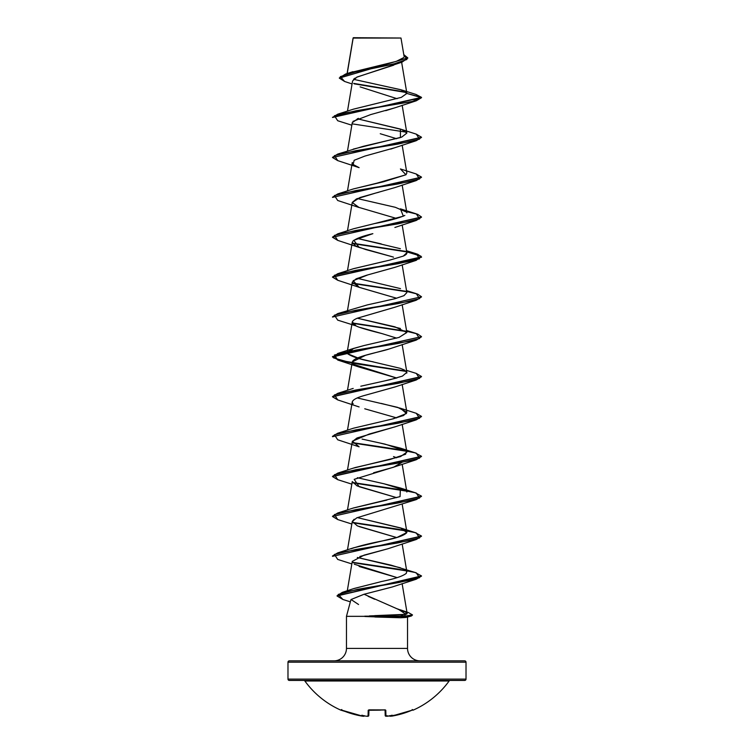 <?xml version="1.0" encoding="UTF-8"?>
<svg xmlns="http://www.w3.org/2000/svg" width="754" height="754" viewBox="0 0 754 754"><rect width="100%" height="100%" fill="white"/><g stroke="black" fill="none" stroke-linecap="round" stroke-linejoin="round"><path stroke-width="1.13" d="M450.204 680.438A1.338 1.338 0 0 0 449.13 680.985A89.019 89.019 0 0 1 413.22 710.127L413.22 710.127A89.019 89.019 0 0 0 449.13 680.985L304.87 680.985A89.019 89.019 0 0 0 340.78 710.127L357.339 715.169L363.692 716.027A65.523 31.027 -36.7 0 1 361.854 715.216A65.523 34.458 33.8 0 0 365.106 716.027A88.84 88.501 0 0 0 366.934 716.253L368.056 716.196L368.206 710.268L369.036 709.853L385.398 709.929L385.944 716.196L387.066 716.253A88.84 88.501 -0 0 0 388.894 716.027A65.523 34.458 -33.8 0 0 392.146 715.216A65.523 31.027 36.7 0 1 390.308 716.027L401.797 713.84L412.683 709.929M464.69 660.853A1.338 1.338 0 0 1 466.019 662.191L466.019 679.1A1.338 1.338 0 0 1 464.69 680.438L289.31 680.438L464.69 680.438A1.338 1.338 0 0 0 466.019 679.1L287.981 679.1A1.338 1.338 0 0 0 289.31 680.438A1.338 1.338 0 0 1 287.981 679.1L466.019 679.1L466.019 662.191A1.338 1.338 0 0 0 464.69 660.853L289.31 660.853A1.338 1.338 0 0 0 287.981 662.191L466.019 662.191L287.981 662.191L287.981 679.1L287.981 662.191A1.338 1.338 0 0 1 289.31 660.853L464.69 660.853L289.31 660.853M347.217 73.524L353.164 38.077L400.987 38.03L353.353 37.7L400.987 38.03L353.164 38.077L347.509 71.8M419.997 660.853A12.46 12.46 0 0 1 407.537 648.393L407.537 617.045L407.537 648.393A12.46 12.46 0 0 0 419.997 660.853M346.463 648.393A12.46 12.46 0 0 1 334.003 660.853A12.46 12.46 0 0 0 346.463 648.393L407.537 648.393L346.463 648.393L346.463 616.338L346.463 648.393M364.927 616.338L346.463 616.338L364.927 616.338M407.537 616.649L405.812 617.469L400.779 617.752L374.898 616.998M393.711 65.164L357.085 77.021L352.57 80.97L347.481 111.14M395.181 107.718L385.709 110.668M358.386 118.359L352.269 122.648L347.481 151.026M380.252 133.731L396.67 138.727M395.105 147.624L390.732 149.103M347.481 190.903L352.269 162.534L353.098 164.476L354.173 160.282L364.842 156.097L394.879 147.709L416.293 140.678L356.095 150.64L334.427 155.626L337.707 160.611L332.486 157.511L421.495 137.407L416.293 140.678M378.744 192.27L376.67 192.798M375.765 193.033L356.453 198.933L352.269 202.411L358.263 207.209L396.67 218.49M347.481 270.667L352.269 242.298L355.586 245.898L365.624 249.508L392.165 256.728L359.121 247.416L353.814 240.3L372.862 233.665C362.372 236.115 355.652 238.679 352.702 241.346M395.275 267.208L366.567 275.248L356.133 278.848L352.269 282.175L359.601 287.472L396.679 298.254M395.237 307.104L357.255 318.226L394.879 307.236L416.293 300.205L356.086 310.177L334.427 315.163L337.707 320.139L356.067 325.907C358.904 327.434 367.556 329.998 382.014 333.598L396.67 338.131M352.307 321.883L356.067 325.907C355.436 325.266 347.047 322.712 357.255 318.226M389.205 348.97L365.473 355.322L352.269 361.939L353.626 364.342L396.67 378.018L359.121 367.057L353.626 364.342C345.596 357.82 378.329 352.693 389.205 348.97L416.293 340.082L356.086 350.054L334.427 355.04L337.707 360.026L406.397 371.468L358.668 364.191L339.602 360.563L332.486 356.925L421.514 336.652L332.486 356.585L339.536 360.205L358.423 363.824L405.991 371.062L349.177 362.269L333.409 357.877L337.707 353.485L397.914 343.513L419.573 338.527L416.293 333.541L406.519 330.497M395.247 386.868L365.841 395.096L394.889 387L416.293 379.969L356.095 389.931L334.427 394.917L337.707 399.903L332.486 396.802L421.495 376.698L416.293 379.969M395.134 426.792L357.01 437.98L352.269 441.703L347.481 470.081M347.481 509.958L352.269 481.58L357.047 485.878L396.67 497.659L359.121 486.707L354.182 479.337L394.879 466.764L401.637 462.541L393.522 467.254L373.588 472.767M354.182 519.214L352.269 521.466L357.377 525.896L396.67 537.545L359.121 526.584M352.259 561.41L364.125 555.123L387.528 548.865M386.434 549.166L359.818 556.518M354.267 564.209L397.141 577.621L359.121 566.471M374.719 615.641L405.916 614.322L398.913 609.618L364.088 594.256L392.297 586.97L376.689 591.032M368.216 596.367L374.672 599.251M405.916 614.322L407.151 613.436L405.171 611.843L397.49 608.902L405.171 611.843C407.546 613.059 407.791 613.888 405.916 614.322L400.459 614.821L404.408 616.178L400.779 617.752L405.888 617.46M348.395 591.127L349.159 590.618L348.386 591.127M353.673 588.629L379.959 581.947L353.965 588.525L342.325 592.361L398.432 582.597L419.46 577.715L416.293 572.833L390.958 565.132L357.33 557.479L400.412 567.762M406.312 573.323L406.651 571.23L403.974 569.195L406.651 571.23L406.312 573.323C399.893 578.516 380.855 581.391 379.959 581.947M350.855 548.865C358.47 546.16 369.319 543.446 383.409 540.731C396.434 538.252 404.229 535.538 406.792 532.607M402.165 504.087L406.858 531.909L401.665 528.328L357.321 517.602M353.221 508.064L386.925 500.072M405.831 490.571L384.097 483.804L357.33 477.716M353.221 468.177L400.562 456.575L406.858 452.146L406.434 451.278L385.124 444.153L362.071 439.082M391.486 419.243L403.569 415.501L406.858 412.259L397.678 407.367L357.33 397.961M353.192 388.423L337.707 393.362L397.923 383.39L419.573 378.404L416.293 373.418L406.519 370.374M383.447 381.194L397.056 377.905M406.774 373.126L406.858 372.382L404.295 369.95L400.412 368.357L359.988 358.791L347.509 353.683L347.142 352.438L351.986 348.989L364.012 345.549L353.588 348.414L347.509 353.683C352.363 356.925 360.921 359.639 373.164 361.816M406.84 332.42L399.073 337.415L406.858 332.495L394.879 326.821L357.33 318.197L400.412 328.471M406.849 292.552L404.031 295.634L394.955 298.725L367.396 304.889L394.634 298.801L403.852 295.719L406.858 292.618L402.165 264.795M357.33 278.311L400.515 288.622L357.321 278.311M353.287 268.754L384.427 261.336M406.557 252.024C407.528 253.306 406.453 254.654 403.315 256.096L406.858 252.731L402.165 224.918M400.402 248.707L357.33 238.424M332.505 237.105L337.707 233.844L397.905 223.872L419.573 218.886L416.293 213.9L400.402 208.82L403.352 216.191L374.587 223.561C388.178 221.016 398.263 218.311 404.841 215.437M406.51 212.091L395.313 207.303L357.33 198.547M353.296 188.981L376.821 183.203L405.972 174.768L406.858 172.968L402.165 145.154M353.249 149.122L401.731 137.096L406.858 133.09L401.722 129.528L357.33 118.783L400.412 129.066L400.431 137.567L363.334 146.304L337.717 154.07L397.923 144.099L419.573 139.122L416.293 134.137L400.412 129.066M353.372 109.198L401.307 97.37L406.877 93.439L400.968 89.754L353.551 79.321L401.326 89.867L406.877 93.439L401.354 97.36L353.588 109.123L337.707 114.193L412.08 101.564L421.514 97.36L415.982 94.439M350.535 72.563L396.218 61.404L403.89 57.521M353.145 37.983L357.424 37.992L353.145 37.983M352.071 83.958L344.597 81.47L340.337 76.625L355.992 71.79L402.127 62.101L356.699 77.219M355.322 77.982L353.814 79.066M360.12 86.889L397.132 98.717M406.547 92.563L354.163 83.835L406.547 92.563M402.127 62.101L407.81 58.096M339.309 78.114L407.82 57.926L339.309 78.114L344.616 81.479M332.486 117.294L421.514 97.69L406.877 93.439L421.514 97.36L332.505 117.464L337.707 114.193M406.152 92.158L353.654 83.392L406.152 92.158M407.82 57.926L403.786 54.618L406.896 59.472L392.627 64.326L345.596 74.033L339.328 77.954M401.326 89.867L416.001 94.439L421.514 97.69L416.293 100.791L356.086 110.763L334.427 115.748L337.707 120.734L351.835 125.211M358.555 604.51L351.062 599.515L364.031 594.265M392.297 586.97L416.17 579.242L357.377 589.364L338.235 594.425L342.919 599.487L337.038 595.98L421.495 576.103L416.17 579.242M387.641 548.837L416.293 539.496L356.086 549.459L334.427 554.444L337.707 559.43L351.835 563.917M352.259 521.551L356.802 517.828L416.293 499.61L356.077 509.581L334.427 514.567L337.717 519.553L351.835 524.03M396.67 457.782L393.522 456.585M359.121 446.82L352.429 441.213L369.177 434.05L394.889 426.887L416.293 419.846L356.095 429.818L334.437 434.804L337.707 439.789L359.121 446.82M396.67 417.895L364.738 408.781M353.126 403.795L352.391 402.777C351.75 400.214 356.227 397.66 365.841 395.096M382.014 333.598L359.121 327.179M396.67 298.254L359.121 287.293L353.192 280.686L367.924 274.861L394.879 267.359L416.293 260.318L356.077 270.29L334.427 275.276L337.717 280.262L359.121 287.293M393.522 257.18L392.165 256.728M359.121 207.529L352.25 202.543L359.884 197.557L394.889 187.595L416.293 180.555L356.095 190.526L334.437 195.512L337.707 200.498L359.121 207.529M337.707 160.611L359.111 167.652L353.098 164.476M352.976 121.385L370.629 114.608L394.879 107.831L416.293 100.791M416.274 174.014L421.514 177.124L332.486 197.397L421.495 177.284L416.293 180.555M337.726 240.385L332.486 237.274L421.495 217.171L416.293 220.441L356.086 230.413L334.427 235.399L337.707 240.375L359.121 247.416M406.397 251.827L352.542 243.551L406.99 251.94L420.864 256.124L416.293 260.318M352.542 283.438L406.397 291.704L352.542 283.438M421.495 296.925L416.293 300.205M352.542 323.315L406.397 331.59L352.542 323.315M421.495 336.812L416.293 340.082M416.274 413.305L421.514 416.415L332.486 436.689L421.495 416.576L416.293 419.846M352.542 442.966L406.397 451.231L352.542 442.966M337.726 479.676L332.486 476.566L421.495 456.462L416.293 459.733L356.086 469.695L334.427 474.681L337.707 479.667L351.835 484.153M352.542 482.843L406.397 491.118L352.542 482.843M337.726 519.553L332.486 516.443L421.495 496.339L416.293 499.61M352.542 522.729L406.397 530.995L352.542 522.729M405.991 530.59L352.363 522.362L398.027 529.204L415.19 532.635L421.514 536.056L332.486 556.329L421.495 536.217L416.293 539.496M352.542 562.607L406.397 570.882L352.542 562.607M400.921 610.712L405.068 611.786L400.921 610.712M412.447 615.066L411.43 615.971L404.408 616.508L412.485 614.906L404.408 616.178L406.698 611.965L400.27 609.798M416.274 134.127L421.514 137.237L332.486 157.511M406.651 211.657L417.631 214.334L421.514 217.001L332.486 237.274M352.363 243.193L406.001 251.412L352.363 243.193M406.651 251.544L417.622 254.211L421.514 256.878L332.505 276.991L337.707 273.721L397.905 263.749L419.563 258.763L416.293 253.778L406.519 250.733M352.363 283.07L405.991 291.298L352.363 283.07M406.651 291.421L417.622 294.098L421.514 296.765L332.486 317.038L421.514 296.765M352.363 322.957L405.991 331.176L352.363 322.957M406.651 331.308L417.631 333.975L421.514 336.652M416.274 373.418L421.514 376.529L332.505 396.632L337.707 393.362M332.486 436.349L337.707 433.248L397.914 423.277L419.573 418.291L416.293 413.305L400.412 408.234L406.5 413.494L393.494 418.743L353.588 428.178L337.707 433.248M405.991 450.826L352.363 442.598L398.037 449.441L415.19 452.871L421.514 456.293L332.505 476.396L337.707 473.126L397.905 463.163L419.573 458.178L416.293 453.192L400.402 448.112L406.434 451.278L405.633 454.21L390.318 459.403L355.172 467.546L337.707 473.126M405.991 490.703L352.372 482.485L398.027 489.327L415.19 492.748L421.514 496.17L332.486 516.443M332.486 556L337.707 552.889L397.905 542.918L419.573 537.941L416.293 532.955L400.412 527.875L406.811 532.55L397.066 537.432L353.588 547.819L337.707 552.889M405.991 570.467L352.363 562.248L398.037 569.091L415.19 572.512L421.514 575.933L337.047 595.811L342.325 592.361M403.277 610.966L399.893 610.137L408.319 612.521L412.485 614.906M337.726 280.262L332.486 277.152L421.514 257.218L417.641 254.55L406.717 251.883M406.397 132.176L352.542 123.91M400.412 168.943L405.972 174.768L383.456 181.789L353.588 188.886L337.707 193.957L397.914 183.985L419.573 179L416.293 174.014L400.412 168.943M374.587 223.561L353.588 228.764L337.707 233.844M357.33 238.434L381.251 243.9M403.315 256.096L389.639 260.158L353.598 268.65L337.707 273.721M367.396 304.889L337.707 313.598L397.905 303.636L419.573 298.65L416.293 293.664L406.519 290.61M399.073 337.415L364.012 345.549M406.849 372.335L402.4 376.123L390.072 379.705L360.789 386.218M381.185 403.409L400.412 408.234M380.497 443.145L400.402 448.112M384.097 483.804L400.402 487.998L400.072 496.622L353.598 507.932L337.707 513.012L397.905 503.041L419.563 498.055L416.293 493.069L400.402 487.998M357.33 517.602L400.412 527.875M332.505 516.283L337.707 513.012M332.505 316.868L337.707 313.598M332.505 197.228L337.707 193.957M332.505 157.35L337.717 154.07M364.927 616.508L404.408 616.508L364.927 616.508L400.779 617.752L404.408 616.178L364.729 616.178L404.408 616.178L400.459 614.821L369.413 615.914M449.13 680.985L304.87 680.985A1.338 1.338 0 0 0 303.796 680.438M413.079 709.853A0.669 0.669 154 0 1 412.787 709.91A0.669 0.669 -26 0 0 413.079 709.853L411.807 710.268A88.774 88.746 180 0 1 391.439 716.196L390.308 716.027A65.523 31.027 36.7 0 0 392.146 715.216A65.523 34.458 -33.8 0 1 388.894 716.027L388.894 716.027A88.84 88.501 180 0 1 387.066 716.253L385.944 716.196L385.925 715.169M341.317 709.929L341.213 709.9A0.669 0.669 -154 0 1 340.921 709.853L340.78 710.127A89.019 89.019 0 0 1 304.87 680.985M388.744 716.055L385.209 715.555L385.737 715.687L385.209 715.555L385.068 709.938L385.209 715.555A0.669 0.66 -1.5 0 0 385.944 716.196A0.669 0.66 178.5 0 1 385.209 715.555L385.775 716.243M368.932 709.938L368.791 715.555L368.263 715.687L368.791 715.555L368.932 709.938M385.944 716.196L385.794 710.268L384.455 709.853L385.794 710.268A0.669 0.613 178.5 0 1 385.143 709.966M377 710.193L368.206 710.268A0.669 0.613 1.5 0 0 368.904 709.863M412.485 710.004A0.669 0.669 0 0 0 413.22 710.127M391.439 716.196L389.564 715.65L391.439 716.196L411.807 710.277L412.834 709.9L412.212 709.533M390.327 716.253A0.669 0.66 175 0 1 389.611 715.857A0.669 0.66 -5 0 0 390.327 716.253M389.601 715.669L390.308 716.027L389.611 715.697M364.389 715.697L363.673 716.253A0.669 0.66 5 0 0 364.389 715.857A0.669 0.66 -175 0 1 363.673 716.253L362.561 716.196A88.774 88.746 180 0 1 342.193 710.268L340.921 709.853A0.669 0.669 26 0 0 341.213 709.91M342.193 710.277L362.947 716.253M384.455 709.853L384.455 709.853A88.972 79.962 180 0 1 369.545 709.853L385.2 709.985M385.096 709.863A0.669 0.613 -1.5 0 0 385.794 710.268M368.857 709.966A0.669 0.613 -178.5 0 1 368.206 710.268L368.056 716.196L366.934 716.253A88.84 88.501 180 0 1 365.106 716.027L365.398 716.055M368.056 716.196A0.669 0.66 1.5 0 0 368.791 715.555A0.669 0.66 -178.5 0 1 368.056 716.196M362.561 716.196L363.692 716.027A65.523 31.027 -36.7 0 1 361.854 715.216A65.523 34.458 33.8 0 0 365.106 716.027M353.098 37.983L347.094 73.562M401.637 62.271L406.858 93.232M402.165 105.268L406.858 133.09M402.165 185.032L406.858 212.854M352.269 202.411L347.481 230.79M352.269 282.175L347.349 311.364M402.165 304.682L406.858 332.495M352.269 322.052L347.142 352.438M402.165 344.559L406.858 372.382M352.269 361.939L347.481 390.318M402.165 384.446L406.858 412.259M352.269 401.825L347.481 430.195M402.165 424.323L406.858 452.146M402.165 464.21L406.858 492.023M352.269 521.466L347.481 549.845M402.165 543.973L406.858 571.786M352.269 561.344L347.302 590.768M402.127 583.634L407.151 613.436M404.106 56.503L400.987 38.03M352.947 71.677L345.596 74.033M350.864 599.911L346.463 616.338M406.604 617.3L411.43 615.971M350.346 601.833L342.919 599.487M394.879 466.764L416.293 459.733M359.111 406.943L337.707 399.903M359.121 367.057L337.707 360.026M394.879 227.472L416.293 220.441M353.588 348.414L337.707 353.485M377.17 710.193L380.336 710.136M382.759 710.023L384.446 709.91M389.611 715.857L390.214 716.291M367.829 716.3L366.934 716.253L368.781 715.603M341.166 709.9L341.788 709.533L341.166 709.9M340.78 710.127L341.656 709.816M385.209 715.555L387.066 716.253M365.256 716.055L366.934 716.253"/></g></svg>
